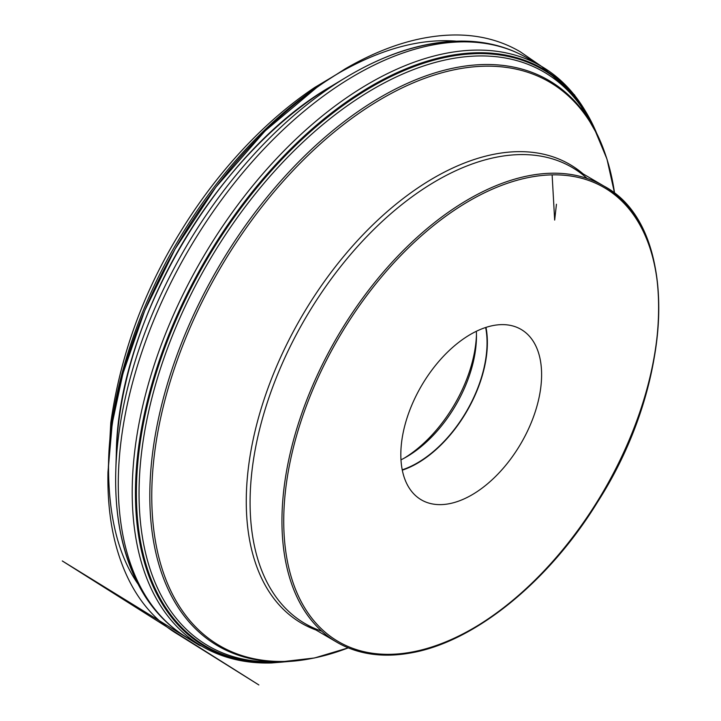 <?xml version="1.0" encoding="UTF-8"?>
<svg xmlns="http://www.w3.org/2000/svg" width="721" height="721" viewBox="0 0 721 721"><rect width="100%" height="100%" fill="white"/><g stroke="black" fill="none" stroke-linecap="round" stroke-linejoin="round"><path stroke-width="1.08" d="M404.292 458.123A105.41 61.357 120.4 0 0 476.455 335.004M476.329 331.281A99.192 57.743 -59.6 0 1 476.455 337.437A99.192 57.743 -59.6 0 1 406.419 456.934A99.192 57.743 -59.6 0 1 400.993 459.836M485.99 327.388A99.192 57.743 -59.6 0 1 402.309 470.164M485.648 327.496A98.741 57.482 -59.6 0 1 402.237 469.813M501.059 324.639A98.741 57.482 120.4 0 0 413.665 400.885A98.741 57.482 120.4 0 0 421.28 499.824A98.741 57.482 120.4 0 0 520.805 443.703A98.741 57.482 120.4 0 0 521.139 329.443A98.741 57.482 120.4 0 0 501.059 324.639M201.781 646.187L199.059 645.169L194.526 641.933L199.843 645.043L199.059 645.169L62.276 560.947L258.857 684.95L178.574 634.741C147.877 616.635 126.914 586.515 115.684 544.382C110.025 522.806 107.447 498.725 107.97 472.138L112.242 423.335L122.876 373.703L144.669 310.742L175.023 249.115L215.849 187.172L265.112 130.898L318.781 85.772L345.143 68.874C370.549 54.138 395.207 44.188 419.135 39.033C457.916 30.832 491.587 35.059 520.156 51.705L541.57 66.413M587.092 178.42A264.292 153.852 120.4 0 0 572.132 167.443A264.292 153.852 120.4 0 0 305.758 317.664A264.292 153.852 120.4 0 0 304.857 623.476A264.292 153.852 120.4 0 0 321.737 631.163M550.222 173.256A264.292 153.852 120.4 0 0 316.321 377.317A264.292 153.852 120.4 0 0 336.698 642.141A264.292 153.852 120.4 0 0 390.458 654.983A264.292 153.852 120.4 0 0 624.359 450.931A264.292 153.852 120.4 0 0 603.973 186.108A264.292 153.852 120.4 0 0 550.222 173.256M338.537 82.032A310.472 180.728 120.4 0 0 331.074 86.367L331.074 86.367A310.472 180.728 120.4 0 0 116.333 452.779L116.333 452.779A310.472 180.728 120.4 0 0 116.189 461.404M143.587 592.5A333.21 193.967 -59.6 0 1 115.793 470.489L115.793 470.489A333.21 193.967 -59.6 0 1 346.26 77.246L346.26 77.246A333.21 193.967 -59.6 0 1 466.298 41.881M534.504 62.601A336.004 195.598 120.4 0 0 527.673 58.266A336.004 195.598 120.4 0 0 459.331 41.935A336.004 195.598 120.4 0 0 161.973 301.36A336.004 195.598 120.4 0 0 187.884 638.031A336.004 195.598 120.4 0 0 194.994 641.87M260.903 662.545A336.004 195.598 -59.6 0 1 201.826 646.205L201.826 646.205A336.004 195.598 -59.6 0 1 202.98 257.424A336.004 195.598 -59.6 0 1 541.615 66.44L541.615 66.44A336.004 195.598 -59.6 0 1 592.356 124.373M277.161 662.166A336.004 195.598 -59.6 0 1 270.168 662.545M287.228 661.563A334.634 194.796 -59.6 0 1 272.889 662.653A334.634 194.796 -59.6 0 1 211.595 249.79A334.634 194.796 -59.6 0 1 596.745 133.457M283.479 661.698A333.976 194.418 -59.6 0 1 273.556 662.32A333.976 194.418 -59.6 0 1 210.658 253.107A333.976 194.418 -59.6 0 1 595.041 130.113M277.756 661.734A332.426 193.516 -59.6 0 1 275.575 661.824A332.426 193.516 -59.6 0 1 273.34 661.869A332.426 193.516 -59.6 0 1 209.099 261.011A332.426 193.516 -59.6 0 1 590.229 121.182A332.426 193.516 -59.6 0 1 592.274 125.103M311.211 658.57A327.595 190.695 -59.6 0 1 284.308 661.68A327.595 190.695 -59.6 0 1 282.109 661.725A327.595 190.695 -59.6 0 1 172.409 368.143A327.595 190.695 -59.6 0 1 482.34 64.575A327.595 190.695 -59.6 0 1 594.392 128.897A327.595 190.695 -59.6 0 1 605.856 155.835M590.229 121.182L594.392 128.897L606.965 159.062L614.607 193.399A326.523 190.074 120.4 0 0 483.196 66.242A326.523 190.074 120.4 0 0 173.77 370.369A326.523 190.074 120.4 0 0 285.813 661.391A326.523 190.074 120.4 0 0 348.261 647.855L314.563 657.967L282.109 661.725L273.34 661.869M315.942 629.974A265.734 154.691 -59.6 0 1 302.243 315.609A265.734 154.691 -59.6 0 1 583.217 173.941M550.718 174.906A263.048 153.131 120.4 0 0 284.425 539.074A263.048 153.131 120.4 0 0 578.485 529.926A263.048 153.131 120.4 0 0 550.718 174.906M137.819 583.74C118.109 555.206 108.339 515.506 108.52 464.63C109.295 393.999 137.549 308.768 177.375 242.04C217.03 174.392 272.214 112.629 337.59 73.767C380.102 49.235 419.514 38.357 455.843 41.124M304.857 623.476L336.698 642.141C348.108 648.81 360.761 652.92 374.65 654.479C386.005 655.731 397.911 655.245 410.375 653.01C473.931 642.366 548.284 582.325 597.484 502.186C675.992 380.138 679.633 226.006 603.973 186.108L572.132 167.443M597.736 135.476L574.52 94.911L541.615 66.44L527.673 58.266C510.657 48.352 491.74 42.71 470.912 41.349C431.428 39.186 389.881 51.146 346.26 77.246L331.074 86.367C217.832 151.464 117.784 322.152 116.333 452.779L115.793 470.489C114.333 521.292 124.201 563.389 145.381 596.781C156.745 614.283 170.913 628.036 187.884 638.031L201.826 646.205C222.356 658.147 245.654 663.726 271.718 662.95L289.481 661.436M108.52 464.63L108.42 469.948L108.547 464.793C110.016 423.038 119.19 379.012 136.062 332.705C149.707 295.664 167.416 259.966 189.181 225.601C215.741 183.945 245.834 147.904 279.46 117.469C300.206 98.813 321.115 83.348 342.178 71.082L314.653 87.502C260.182 123.94 213.776 177.267 180.196 232.252C143.47 291.78 120.335 355.3 110.791 422.812L108.357 466.911L108.583 475.905L108.52 464.63M325 635.282L325.577 635.625M552.124 174.87L554.665 220.076M554.674 220.049L556.441 204.241"/></g></svg>
